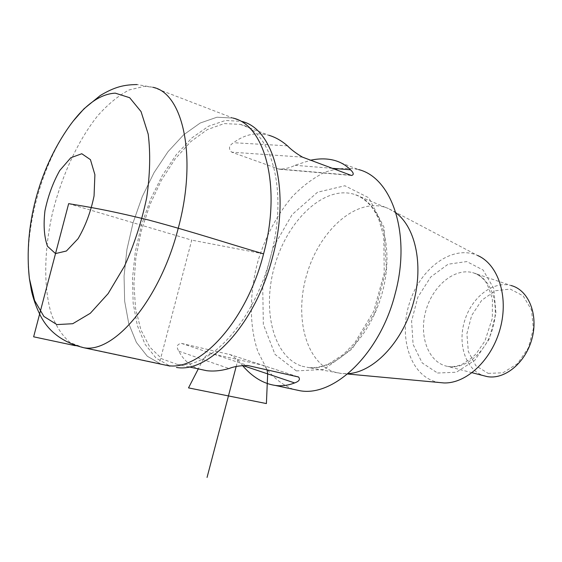<?xml version="1.0" encoding="UTF-8"?>
<svg xmlns="http://www.w3.org/2000/svg" width="562" height="562" viewBox="0 0 562 562"><rect width="100%" height="100%" fill="white"/><g stroke="black" fill="none" stroke-linecap="round" stroke-linejoin="round"><path stroke-width="0.42" stroke-dasharray="2.81 2.11" d="M84.047 347.794L70.362 342.722C62.452 336.062 56.13 326.543 51.409 314.165C43.4 287.477 44.019 250.743 52.378 213.455C61.511 176.222 77.844 140.612 97.788 115.667C108.009 104.195 118.456 95.617 129.127 89.941L144.659 86.281L152.976 87.3L232.977 118.062L216.96 117.219L200.22 123.015L183.648 134.789L168.031 151.663L154.037 172.653L142.235 196.7L133.082 222.7L126.928 249.542L124.061 276.09L124.652 301.197L128.775 323.684L136.39 342.413L147.293 356.245L161.097 364.19L147.293 356.245L136.39 342.413L128.775 323.684L124.652 301.197L124.061 276.09L126.928 249.542L133.082 222.7L142.235 196.7L154.037 172.653L168.031 151.663L183.648 134.789L200.22 123.015L216.96 117.219L232.977 118.062L241.569 121.364L225.467 120.458L208.657 126.162L192.021 137.816L176.363 154.564L162.355 175.414L150.546 199.313L141.413 225.172L135.302 251.881L132.499 278.302L133.166 303.297L137.388 325.7L145.101 344.351L156.11 358.149L170.019 366.094M488.139 373.379L502.983 372.782L517.405 363.74L528.343 347.92L533.401 328.601L531.49 309.922L523.131 295.83L510.219 289.079L495.48 290.737L481.789 300.192L471.666 315.472L466.889 333.702L468.336 351.552L475.838 365.714L488.139 373.379M472.122 372.725L447.802 366.459C452.958 367 457.861 366.22 462.505 364.12L471.897 357.903L476.428 353.393L484.957 340.965L492.354 318.204L492.41 299.658C489.572 289.325 486.966 282.946 484.577 280.522C481.458 276.764 477.475 274.13 472.635 272.612C454.342 267.765 432.775 285.939 425.919 310.519C418.781 335.022 427.682 361.183 445.933 366.031L447.802 366.459C465.266 370.021 486.615 352.009 493.134 326.915C499.885 301.864 489.923 276.834 472.635 272.612L510.956 285.489C492.79 280.628 471.525 297.516 464.584 320.965C457.391 344.337 465.8 369.88 483.608 375.683M395.964 212.921L388.447 208.523L477.524 255.45C452.684 244.456 420.875 267.758 409.831 301.942C398.332 335.971 409.536 374.243 435.304 381.633L439.231 382.511M388.447 208.523L385.553 207.42C356.069 197.712 320.073 230.062 307.203 273.111C293.856 316.02 305.447 362.975 334.804 372.163L341.598 373.547L348.004 373.667M293.301 389.304C282.981 385.195 274.094 378.359 266.634 368.784L257.888 351.545C248.959 325.489 249.324 291.994 258.33 259.82C266.058 235.478 277.361 214.438 292.226 196.707C302.468 186.113 313.301 177.978 324.738 172.309C336.294 168.277 347.562 167.357 358.535 169.555L334.868 160.514M270.722 256.244C254.284 321.457 208.832 370.14 176.84 364.281L161.926 358.872L149.78 347.084L140.9 329.901L135.575 308.475L133.918 284.007L135.871 257.74L141.294 230.905L149.906 204.701L161.35 180.325L175.147 158.948L190.708 141.687L207.329 129.59L224.182 123.591L240.325 124.378C271.882 131.22 288.348 191.621 270.722 256.244M240.325 124.378L268.868 135.287C256.377 131.944 244.611 134.416 233.574 142.706C228.86 145.656 228.235 148.811 231.692 152.161L279.195 169.211C285.398 168.965 290.638 167.666 294.917 165.305L310.631 160.212M199.981 369.255C190.588 366.227 183.535 360.2 178.821 351.18C176.047 346.747 176.932 344.148 181.47 343.396L230.413 354.699C235.724 358.008 239.721 361.57 242.398 365.391L242.44 365.441M68.655 203.648L191.74 240.122L159.306 363.579L75.238 345.679M267.091 369.859L265.433 367.07L262.468 365.174L213.202 353.99C209.015 353.358 205.65 355.219 203.1 359.575L198.295 368.89M236.145 366.614L237.986 359.603M263.571 253.876L191.74 240.122M73.334 120.921L69.709 125.762C43.611 161.856 26.161 221.639 28.367 266.592M437.559 373.028L456.386 372.234L474.946 360.179L489.221 339.026L495.972 313.231L493.724 288.468L483.144 270.055L466.762 261.569L448.083 264.217L430.752 276.982L417.854 297.172L411.595 321.057L413.084 344.394L422.217 362.947L437.559 373.028M302.117 366.234L308.938 367.632C336.188 371.053 370.597 337.404 382.497 291.854C394.686 246.367 380.811 202.425 354.755 194.48C325.075 184.835 288.629 218.871 275.31 263.613C261.52 308.222 272.654 356.842 302.117 366.234M296.307 370.892L323.81 369.487L352.121 348.967L374.833 312.725L386.368 268.713L384.022 227.301L368.834 197.803L344.871 185.762L317.565 192.204L292.156 214.558L272.886 248.032L262.721 286.746L263.339 324.351L275.008 354.383L296.307 370.892M229.261 354.327L297.537 376.681M181.47 343.396L247.786 365.532M178.821 351.18L229.036 368.539M332.156 168.305L294.917 165.305M350.4 175.161L277.937 168.895M302.475 157.142L231.692 152.161M287.491 145.846L233.574 142.706M152.976 87.3L137.086 84.56M347.59 374.004L344.724 373.744M385.553 207.42L354.755 194.48C361.851 196.946 368.166 202.011 373.716 209.682L378.535 218.597L383.797 236.469L384.232 273.083L373.751 311.285L354.566 343.164L343.403 354.432L328.974 363.762C321.843 366.789 315.17 368.082 308.938 367.632L341.598 373.547M176.84 364.281L189.05 366.902M297.607 376.702L230.413 354.699M351.468 175.477L279.195 169.211"/><path stroke-width="0.84" d="M75.238 345.679L33.636 336.814L68.655 203.648C86.674 206.718 105.354 209.429 148.298 219.932C194.6 232.31 227.533 243.353 263.571 253.876C281.766 187.16 265.088 125.017 232.977 118.062C265.088 125.017 281.766 187.16 263.571 253.876C246.599 321.197 200.051 371.461 167.483 365.553L170.019 366.094M483.608 375.683L486.868 376.526C504.458 380.144 525.716 362.834 532.031 338.514C538.572 314.249 528.364 289.802 510.956 285.489M439.231 382.511L443.79 382.933C466.404 383.839 492.017 359.87 500.335 328.067C508.835 296.307 498.058 264.196 477.524 255.45M348.004 373.667C372.922 372.339 401.247 343.649 412.599 305.566C424.092 267.533 416.217 227.736 395.964 212.921M358.535 169.555C392.143 177.669 411.37 234.621 395.163 293.729C380.235 353.435 334.264 397.095 300.003 390.745L293.301 389.304M310.631 160.212C319.441 158.351 327.52 158.449 334.868 160.514C340.881 162.242 346.094 165.333 350.512 169.787C353.779 172.941 354.102 174.845 351.475 175.477L302.475 157.142C295.998 153.3 291.004 149.527 287.491 145.846C281.464 140.648 275.254 137.128 268.868 135.287M242.44 365.441C252.338 377.018 263.318 383.691 275.366 385.448C281.801 386.277 288.208 385.434 294.6 382.926C299.153 381.331 300.466 379.357 298.541 377.004L247.786 365.532C240.297 365.518 234.045 366.515 229.036 368.539C220.845 370.836 213.349 371.545 206.556 370.667L199.981 369.255M241.569 121.364C273.87 128.424 290.779 190.321 272.696 256.623C255.829 323.529 209.219 373.407 176.447 367.457M263.571 253.876C246.599 321.197 200.051 371.461 167.483 365.553L84.047 347.794C114.536 353.266 160.205 299.37 178.259 228.165C197.452 157.557 183.198 93.18 152.976 87.3M207.055 477.44L236.145 366.614M198.295 368.89L188.509 387.885L266.402 403.572L267.674 373.878L267.091 369.859M28.367 266.592L29.343 278.274L34.577 300.487L43.899 316.448L56.881 324.59L72.73 323.719L90.299 313.287L108.115 293.631L124.504 266.121C134.213 244.568 141.603 221.821 146.675 197.873C150.068 174.318 150.581 153.082 148.199 134.163L141.048 111.592L129.66 97.704L115.245 93.144C99.966 94.002 84.785 104.876 69.709 125.762C38.841 169.085 23.66 226.451 29.35 278.295L31.332 290.09C32.013 293.638 34.591 303.571 39.368 313.413C47.405 330.948 62.298 342.413 84.047 347.794M81.785 153.735L90.433 159.643L94.894 174.691L94.058 195.969C90.756 211.923 85.424 226.17 78.055 238.71L66.407 251.003L55.526 253.574L47.531 246.332C44.159 237.08 43.295 225.243 44.946 210.82C48.051 196.012 52.99 182.566 59.762 170.483L70.833 157.739L81.785 153.735M242.517 365.426L294.6 382.926M350.512 169.787L332.156 168.305M73.334 120.921L83.97 108.817L100.184 95.575C114.992 86.653 124.307 84.729 137.086 84.56M486.868 376.526L472.122 372.725M443.79 382.933L347.59 374.004M189.05 366.902L206.556 370.667M275.366 385.448L300.003 390.745M298.541 377.004L297.607 376.702"/></g></svg>
